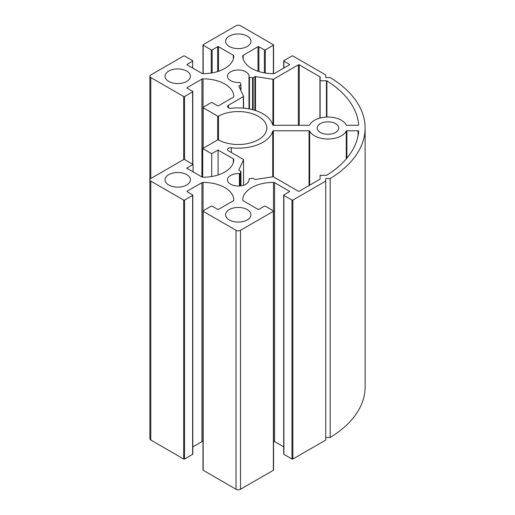 <?xml version="1.0" encoding="UTF-8"?>
<svg xmlns="http://www.w3.org/2000/svg" width="515" height="515" viewBox="0 0 515 515"><rect width="100%" height="100%" fill="white"/><g stroke="black" fill="none" stroke-linecap="round" stroke-linejoin="round"><path stroke-width="0.77" d="M320.118 77.044L320.118 80.771L326.439 80.771A0.637 0.367 180 0 1 326.903 80.894A120.51 69.577 180 0 1 358.652 124.9A0.637 0.367 180 0 1 358.022 125.287L346.872 125.287A0.637 0.367 180 0 1 346.267 125.016A19.029 10.989 0 0 0 327.965 117.047A19.029 10.989 0 0 0 309.663 125.016A0.637 0.367 180 0 1 309.058 125.287L273.375 125.287A0.637 0.367 180 0 1 272.744 124.971A34.885 20.143 0 0 0 231.344 108.292A3.174 1.828 180 0 1 227.546 106.496A3.174 1.828 180 0 1 228.473 105.202L243.37 96.601A0.637 0.367 0 0 0 243.531 96.247L238.863 86.192A0.637 0.367 180 0 1 239.031 85.838L240.756 84.84A0.637 0.367 0 0 0 240.917 84.486L240.093 82.703A0.637 0.367 0 0 0 239.411 82.432A10.783 6.225 180 0 1 227.482 76.246A10.783 6.225 180 0 1 238.265 70.014A10.783 6.225 180 0 1 249.048 76.246A10.783 6.225 180 0 1 248.99 76.902A0.637 0.367 0 0 0 249.453 77.295L252.543 77.771A0.637 0.367 0 0 0 253.155 77.681L254.88 76.684A0.637 0.367 180 0 1 255.498 76.587L272.911 79.284A0.637 0.367 0 0 0 273.529 79.188L298.365 64.851A0.637 0.367 180 0 1 299.26 64.851L319.931 76.78A0.637 0.367 180 0 1 320.118 77.044M320.118 118.025L320.118 80.771M319.931 179.278L299.26 191.213A0.637 0.367 180 0 1 298.365 191.213L273.529 176.87A0.637 0.367 0 0 0 272.911 176.774L255.498 179.471A0.637 0.367 180 0 1 254.88 179.375L253.155 178.383A0.637 0.367 0 0 0 252.543 178.287L249.453 178.763A0.637 0.367 0 0 0 248.99 179.156A10.783 6.225 180 0 1 249.048 179.819A10.783 6.225 180 0 1 238.265 186.044A10.783 6.225 180 0 1 227.482 179.819A10.783 6.225 180 0 1 239.411 173.626A0.637 0.367 0 0 0 240.093 173.355L240.917 171.572A0.637 0.367 0 0 0 240.756 171.218L239.031 170.227A0.637 0.367 180 0 1 238.863 169.873L243.531 159.811A0.637 0.367 0 0 0 243.37 159.457L228.473 150.856A3.174 1.828 180 0 1 227.546 149.562A3.174 1.828 180 0 1 231.344 147.773A34.885 20.143 0 0 0 272.744 131.087A0.637 0.367 180 0 1 273.375 130.778L309.058 130.778A0.637 0.367 180 0 1 309.663 131.042A19.029 10.989 0 0 0 327.965 139.018A19.029 10.989 0 0 0 346.267 131.042A0.637 0.367 180 0 1 346.872 130.778L358.022 130.778A0.637 0.367 180 0 1 358.652 131.158A120.51 69.577 180 0 1 326.903 175.171A0.637 0.367 180 0 1 326.439 175.287L320.118 175.287L320.118 179.02A0.637 0.367 180 0 1 319.931 179.278M229.297 46.466A12.688 7.326 180 0 1 225.583 41.284A12.688 7.326 180 0 1 238.265 33.964A12.688 7.326 180 0 1 250.953 41.284A12.688 7.326 180 0 1 243.119 48.05A12.688 7.326 180 0 1 229.297 46.466M168.746 81.422A12.688 7.326 180 0 1 165.032 76.246A12.688 7.326 180 0 1 177.72 68.92A12.688 7.326 180 0 1 190.402 76.246A12.688 7.326 180 0 1 182.574 83.012A12.688 7.326 180 0 1 168.746 81.422M229.297 219.95A12.688 7.326 180 0 1 225.583 214.774A12.688 7.326 180 0 1 238.265 207.448A12.688 7.326 180 0 1 250.953 214.774A12.688 7.326 180 0 1 243.119 221.54A12.688 7.326 180 0 1 229.297 219.95M168.746 184.994A12.688 7.326 180 0 1 165.032 179.819A12.688 7.326 180 0 1 177.72 172.493A12.688 7.326 180 0 1 190.402 179.819A12.688 7.326 180 0 1 182.574 186.584A12.688 7.326 180 0 1 168.746 184.994M320.343 132.432A10.783 6.225 180 0 1 317.182 128.029A10.783 6.225 180 0 1 327.965 121.804A10.783 6.225 180 0 1 338.748 128.029A10.783 6.225 180 0 1 332.091 133.784A10.783 6.225 180 0 1 320.343 132.432M325.725 75.1L325.725 77.54L325.725 75.1A0.637 0.367 180 0 0 325.538 74.842L292.868 55.98A0.637 0.367 180 0 0 291.973 55.98L283.9 60.641A0.637 0.367 180 0 0 283.9 61.163L289.391 64.33A0.637 0.367 0 0 1 289.391 64.851L289.391 64.33M325.725 77.54L329.883 77.54A0.637 0.367 180 0 1 330.34 77.649A126.851 73.239 180 0 1 365.122 128.029A126.851 73.239 180 0 1 330.154 178.525L325.725 178.525L325.725 181.113L292.868 200.078A0.637 0.367 180 0 1 291.973 200.078L283.9 195.417A0.637 0.367 180 0 1 283.9 194.902L289.391 191.728A0.637 0.367 0 0 0 289.391 191.213L274.598 182.671A1.584 0.914 0 0 0 273.484 182.4A30.655 17.697 0 0 0 242.739 200.103A30.655 17.697 0 0 0 242.739 200.148A1.584 0.914 0 0 0 243.209 200.792L258.002 209.335A0.637 0.367 0 0 0 258.897 209.335L264.388 206.161A0.637 0.367 180 0 1 265.289 206.161L273.362 210.822A0.637 0.367 180 0 1 273.362 211.343L240.511 230.308A3.174 1.828 180 0 1 236.025 230.308L203.174 211.343A0.637 0.367 180 0 1 203.174 210.822L211.247 206.161A0.637 0.367 180 0 1 212.141 206.161L217.633 209.335A0.637 0.367 0 0 0 218.534 209.335L233.327 200.792A1.584 0.914 0 0 0 233.791 200.148A30.655 17.697 0 0 0 233.791 200.103A30.655 17.697 0 0 0 203.045 182.4A1.584 0.914 0 0 0 201.932 182.671L187.138 191.213A0.637 0.367 0 0 0 187.138 191.728L192.629 194.902A0.637 0.367 180 0 1 192.629 195.417L184.557 200.078A0.637 0.367 180 0 1 183.662 200.078L150.811 181.113A3.174 1.828 180 0 1 149.878 179.819A3.174 1.828 180 0 1 150.811 178.525L184.113 159.296L193.08 164.478L186.688 168.167L201.932 176.967A1.584 0.914 0 0 0 203.045 177.231A30.655 17.697 0 0 0 233.791 159.534A30.655 17.697 0 0 0 233.791 159.483A1.584 0.914 0 0 0 233.327 158.839L218.083 150.039L211.691 153.728L202.723 148.552L217.639 139.938A0.637 0.367 180 0 1 218.527 139.932A28.544 16.48 0 0 0 249.472 143.183A28.544 16.48 0 0 0 266.809 128.029A28.544 16.48 0 0 0 249.472 112.875A28.544 16.48 0 0 0 218.527 116.126A0.637 0.367 180 0 1 217.639 116.12L203.174 107.77A0.637 0.367 180 0 1 203.174 107.249L211.247 102.588A0.637 0.367 180 0 1 212.141 102.588L217.633 105.762A0.637 0.367 0 0 0 218.534 105.762L233.327 97.219A1.584 0.914 0 0 0 233.791 96.575A30.655 17.697 0 0 0 233.791 96.524A30.655 17.697 0 0 0 203.045 78.827A1.584 0.914 0 0 0 201.932 79.098L187.138 87.634A0.637 0.367 0 0 0 187.138 88.155L192.629 91.329A0.637 0.367 180 0 1 192.629 91.844L184.557 96.505A0.637 0.367 180 0 1 183.662 96.505L150.811 77.54A3.174 1.828 180 0 1 149.878 76.246A3.174 1.828 180 0 1 150.811 74.945L183.662 55.98A0.637 0.367 180 0 1 184.557 55.98L192.629 60.641A0.637 0.367 180 0 1 192.629 61.163L187.138 64.33A0.637 0.367 0 0 0 187.138 64.851L201.932 73.388A1.584 0.914 0 0 0 203.045 73.658A30.655 17.697 0 0 0 233.791 55.961A30.655 17.697 0 0 0 233.791 55.91A1.584 0.914 0 0 0 233.327 55.266L218.534 46.723A0.637 0.367 0 0 0 217.633 46.723L212.141 49.897A0.637 0.367 180 0 1 211.247 49.897L203.174 45.236A0.637 0.367 180 0 1 203.174 44.715L236.025 25.75A3.174 1.828 180 0 1 240.511 25.75L273.362 44.715A0.637 0.367 180 0 1 273.362 45.236L265.289 49.897A0.637 0.367 180 0 1 264.388 49.897L258.897 46.723A0.637 0.367 0 0 0 258.002 46.723L243.209 55.266A1.584 0.914 0 0 0 242.739 55.91A30.655 17.697 0 0 0 242.739 55.961A30.655 17.697 0 0 0 273.484 73.658A1.584 0.914 0 0 0 274.598 73.388L289.391 64.851M325.725 437.46L330.154 437.46L330.154 178.525M330.154 437.46A126.851 73.239 0 0 0 365.122 386.971L365.122 128.029M283.714 195.159L283.714 454.101A0.637 0.367 0 0 0 283.9 454.359L291.973 459.019A0.637 0.367 0 0 0 292.868 459.019L325.725 440.055L325.725 181.113M273.549 441.342A1.584 0.914 180 0 1 274.598 441.613L283.714 446.872M202.987 211.086L202.987 470.021A0.637 0.367 0 0 0 203.174 470.285L236.025 489.25A3.174 1.828 0 0 0 240.511 489.25L273.362 470.285A0.637 0.367 0 0 0 273.549 470.021L273.549 211.086M192.816 446.872L201.932 441.613A1.584 0.914 180 0 1 202.987 441.342M149.878 179.819L149.878 438.754A3.174 1.828 0 0 0 150.811 440.055L183.662 459.019A0.637 0.367 0 0 0 184.557 459.019L192.629 454.359A0.637 0.367 0 0 0 192.816 454.101L192.816 195.159M193.08 171.856L193.08 164.478M218.083 174.984L218.083 150.039M211.691 176.529L211.691 153.728M202.723 177.212L202.723 148.552M149.878 335.181L149.878 76.246M326.439 117.079L326.439 80.771M326.903 117.06L326.903 80.894M228.473 107.79L228.473 105.202M243.37 108.105L243.37 96.601M243.531 108.118L243.531 96.434M239.031 86.546L239.031 85.838M240.756 90.26L240.756 84.84M240.917 90.614L240.917 84.679M248.99 108.865L248.99 76.98M249.453 108.955L249.453 77.295M252.543 109.656L252.543 77.771M253.155 109.817L253.155 77.681M254.88 110.319L254.88 76.684M255.498 110.519L255.498 76.587M272.911 125.171L272.911 79.284M273.529 125.287L273.529 79.188M298.365 125.287L298.365 64.851M299.26 125.287L299.26 64.851M319.931 118.07L319.931 76.78M248.99 180.475L248.99 179.156M239.411 186.005L239.411 173.626M240.093 185.954L240.093 173.355M240.917 185.851L240.917 171.572M243.531 185.252L243.531 159.811M231.344 152.517L231.344 147.773M272.744 176.799L272.744 131.087M273.375 176.806L273.375 130.778M309.058 185.555L309.058 130.778M309.663 185.2L309.663 131.042M346.267 158.903L346.267 131.042M346.872 158.182L346.872 130.778M358.022 135.812L358.022 130.778M292.868 459.019L292.868 200.078M291.973 459.019L291.973 200.078M283.9 454.359L283.9 195.417M289.391 191.728L289.391 191.213M274.598 441.613L274.598 182.671M273.484 210.925L273.484 182.4M273.362 470.285L273.362 211.343M240.511 489.25L240.511 230.308M236.025 489.25L236.025 230.308M203.174 470.285L203.174 211.343M203.045 210.925L203.045 182.4M201.932 441.613L201.932 182.671M187.138 191.728L187.138 191.213M192.629 454.359L192.629 195.417M184.557 459.019L184.557 200.078M183.662 459.019L183.662 200.078M150.811 440.055L150.811 181.113M233.327 162.605L233.327 158.839M218.527 139.932L218.527 116.126M217.639 139.938L217.639 116.12M203.174 148.294L203.174 107.77M203.045 107.352L203.045 78.827M201.932 176.967L201.932 79.098M187.138 88.155L187.138 87.634M192.629 164.214L192.629 91.844M184.557 159.553L184.557 96.505M183.662 159.553L183.662 96.505M150.811 178.525L150.811 77.54M192.629 68.019L192.629 61.163M187.138 64.851L187.138 64.33M233.327 59.032L233.327 55.266M218.534 71.263L218.534 46.723M217.633 71.553L217.633 46.723M212.141 72.879L212.141 49.897M211.247 73.027L211.247 49.897M203.174 73.658L203.174 45.236M273.362 73.658L273.362 45.236M265.289 73.027L265.289 49.897M264.388 72.879L264.388 49.897M258.897 71.553L258.897 46.723M258.002 71.263L258.002 46.723M243.209 59.032L243.209 55.266M283.9 68.019L283.9 61.163M243.556 108.124L243.556 96.344M248.983 180.495L248.983 179.117M240.943 185.851L240.943 171.476M243.556 185.239L243.556 159.721M202.987 148.397L202.987 107.506M192.816 164.324L192.816 91.586M202.987 73.658L202.987 44.979M273.549 73.658L273.549 44.979M283.714 68.128L283.714 60.899"/></g></svg>
